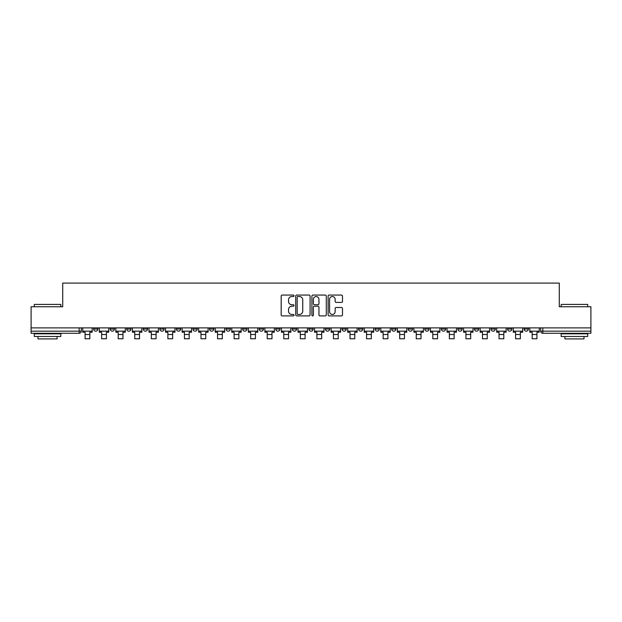 <?xml version="1.0" encoding="UTF-8"?>
<svg xmlns="http://www.w3.org/2000/svg" width="622" height="622" viewBox="0 0 622 622"><rect width="100%" height="100%" fill="white"/><g stroke="black" fill="none" stroke-linecap="round" stroke-linejoin="round"><path stroke-width="0.93" d="M294.019 295.792A0.731 0.731 0 0 0 293.289 295.061L282.217 295.061A1.042 1.042 0 0 0 281.175 296.103L281.175 314.856A1.042 1.042 0 0 0 282.217 315.898L293.289 315.898A0.731 0.731 0 0 0 294.019 315.167A0.731 0.731 0 0 0 293.289 314.444L291.858 314.444A3.335 3.335 0 0 1 288.522 311.109L288.522 309.546A3.335 3.335 0 0 1 291.858 306.211L293.289 306.211A0.731 0.731 0 0 0 294.019 305.48A0.731 0.731 0 0 0 293.289 304.749L291.858 304.749A3.335 3.335 0 0 1 288.522 301.413L288.522 299.851A3.335 3.335 0 0 1 291.858 296.523L293.289 296.523A0.731 0.731 0 0 0 294.019 295.792M524.136 327.88L524.136 329.046L528.381 329.046A2.123 2.123 0 0 1 526.259 331.168A2.123 2.123 0 0 1 524.136 329.046L524.136 327.88M424.787 327.88L424.787 329.046L429.032 329.046A2.123 2.123 0 0 1 426.91 331.168A2.123 2.123 0 0 1 424.787 329.046L424.787 327.88M408.226 327.88L408.226 329.046L412.472 329.046A2.123 2.123 0 0 1 410.349 331.168A2.123 2.123 0 0 1 408.226 329.046L408.226 327.88M391.666 327.88L391.666 329.046L395.919 329.046A2.123 2.123 0 0 1 393.788 331.168A2.123 2.123 0 0 1 391.666 329.046L391.666 327.88M358.552 327.88L358.552 329.046L362.797 329.046A2.123 2.123 0 0 1 360.674 331.168A2.123 2.123 0 0 1 358.552 329.046L358.552 327.88M325.438 329.046L325.438 327.88L325.438 329.046A2.123 2.123 0 0 0 327.561 331.168A2.123 2.123 0 0 1 325.438 329.046L329.683 329.046A2.123 2.123 0 0 1 327.561 331.168A2.123 2.123 0 0 0 329.683 329.046L329.683 327.88L329.683 329.046M308.877 329.046L308.877 327.88L308.877 329.046A2.123 2.123 0 0 0 311 331.168A2.123 2.123 0 0 1 308.877 329.046L313.123 329.046A2.123 2.123 0 0 1 311 331.168M292.317 329.046L292.317 327.88L292.317 329.046A2.123 2.123 0 0 0 294.439 331.168A2.123 2.123 0 0 1 292.317 329.046L296.562 329.046A2.123 2.123 0 0 1 294.439 331.168A2.123 2.123 0 0 0 296.562 329.046L296.562 327.88L296.562 329.046M275.764 327.88L275.764 329.046L280.009 329.046A2.123 2.123 0 0 1 277.886 331.168A2.123 2.123 0 0 1 275.764 329.046L275.764 327.88M259.203 327.88L259.203 329.046L263.448 329.046A2.123 2.123 0 0 1 261.326 331.168A2.123 2.123 0 0 1 259.203 329.046L259.203 327.88M242.642 327.88L242.642 329.046L246.887 329.046A2.123 2.123 0 0 1 244.765 331.168A2.123 2.123 0 0 1 242.642 329.046L242.642 327.88M226.081 329.046L226.081 327.88L226.081 329.046A2.123 2.123 0 0 0 228.212 331.168A2.123 2.123 0 0 1 226.081 329.046L230.334 329.046A2.123 2.123 0 0 1 228.212 331.168M192.968 329.046L192.968 327.88L192.968 329.046A2.123 2.123 0 0 0 195.09 331.168A2.123 2.123 0 0 1 192.968 329.046L197.213 329.046A2.123 2.123 0 0 1 195.09 331.168A2.123 2.123 0 0 0 197.213 329.046L197.213 327.88L197.213 329.046M176.407 329.046L176.407 327.88L176.407 329.046A2.123 2.123 0 0 0 178.53 331.168A2.123 2.123 0 0 1 176.407 329.046L180.652 329.046A2.123 2.123 0 0 1 178.53 331.168A2.123 2.123 0 0 0 180.652 329.046L180.652 327.88L180.652 329.046M159.854 329.046L159.854 327.88L159.854 329.046A2.123 2.123 0 0 0 161.977 331.168A2.123 2.123 0 0 1 159.854 329.046L164.099 329.046A2.123 2.123 0 0 1 161.977 331.168A2.123 2.123 0 0 0 164.099 329.046L164.099 327.88L164.099 329.046M143.293 329.046L143.293 327.88L143.293 329.046A2.123 2.123 0 0 0 145.416 331.168A2.123 2.123 0 0 1 143.293 329.046L147.538 329.046A2.123 2.123 0 0 1 145.416 331.168M126.733 329.046L126.733 327.88L126.733 329.046A2.123 2.123 0 0 0 128.855 331.168A2.123 2.123 0 0 1 126.733 329.046L130.978 329.046A2.123 2.123 0 0 1 128.855 331.168A2.123 2.123 0 0 0 130.978 329.046L130.978 327.88L130.978 329.046M110.18 329.046L110.18 327.88L110.18 329.046A2.123 2.123 0 0 0 112.302 331.168A2.123 2.123 0 0 1 110.18 329.046L114.425 329.046A2.123 2.123 0 0 1 112.302 331.168A2.123 2.123 0 0 0 114.425 329.046L114.425 327.88L114.425 329.046M341.447 302.409A1.042 1.042 0 0 0 342.489 301.367L342.489 296.103A1.042 1.042 0 0 0 341.447 295.061L329.155 295.061A1.042 1.042 0 0 0 328.113 296.103L328.113 314.856A1.042 1.042 0 0 0 329.155 315.898L341.447 315.898A1.042 1.042 0 0 0 342.489 314.856L342.489 308.504A1.042 1.042 0 0 0 341.447 307.462L336.191 307.462A1.042 1.042 0 0 0 335.149 308.504L335.149 311.653A2.783 2.783 0 0 1 332.358 314.444A2.783 2.783 0 0 1 329.574 311.653L329.574 299.306A2.783 2.783 0 0 1 332.358 296.523A2.783 2.783 0 0 1 335.149 299.306L335.149 301.367A1.042 1.042 0 0 0 336.191 302.409L341.447 302.409M31.1 327.88L31.1 306.755L62.729 306.755L62.729 283.088L559.271 283.088L559.271 306.755L590.9 306.755L590.9 327.88L31.1 327.88L31.1 331.168L81.303 331.168L81.303 327.88M310.09 296.103A1.042 1.042 0 0 0 309.048 295.061L296.756 295.061A1.042 1.042 0 0 0 295.714 296.103L295.714 314.856A1.042 1.042 0 0 0 296.756 315.898L309.048 315.898A1.042 1.042 0 0 0 310.09 314.856L310.09 296.103M312.952 295.061L325.244 295.061A1.042 1.042 0 0 1 326.286 296.103L326.286 314.856A1.042 1.042 0 0 1 325.244 315.898L319.988 315.898A1.042 1.042 0 0 1 318.946 314.856L318.946 307.252A1.042 1.042 0 0 0 317.904 306.211L314.413 306.211A1.042 1.042 0 0 0 313.371 307.252L313.371 315.167A0.731 0.731 0 0 1 312.641 315.898A0.731 0.731 0 0 1 311.91 315.167L311.91 296.103A1.042 1.042 0 0 1 312.952 295.061M540.697 327.88L540.697 331.168L590.9 331.168L590.9 333.291L542.819 333.291A2.123 2.123 0 0 1 540.697 331.168L540.697 327.88M590.9 327.88L590.9 331.168M81.303 331.168A2.123 2.123 0 0 1 79.181 333.291L31.1 333.291L31.1 331.168M528.381 327.88L528.381 329.046L528.381 327.88M511.82 327.88L511.82 329.046A2.123 2.123 0 0 1 509.698 331.168A2.123 2.123 0 0 1 507.575 329.046L511.82 329.046M507.575 327.88L507.575 329.046M495.267 327.88L495.267 329.046A2.123 2.123 0 0 1 493.145 331.168A2.123 2.123 0 0 1 491.022 329.046L495.267 329.046M491.022 327.88L491.022 329.046M478.707 327.88L478.707 329.046A2.123 2.123 0 0 1 476.584 331.168A2.123 2.123 0 0 1 474.462 329.046L478.707 329.046M474.462 327.88L474.462 329.046M462.146 327.88L462.146 329.046A2.123 2.123 0 0 1 460.023 331.168A2.123 2.123 0 0 1 457.901 329.046L462.146 329.046M457.901 327.88L457.901 329.046M445.593 327.88L445.593 329.046A2.123 2.123 0 0 1 443.47 331.168A2.123 2.123 0 0 1 441.348 329.046L445.593 329.046M441.348 327.88L441.348 329.046M429.032 327.88L429.032 329.046A2.123 2.123 0 0 1 426.91 331.168M412.472 327.88L412.472 329.046M395.919 329.046L395.919 327.88L395.919 329.046A2.123 2.123 0 0 1 393.788 331.168M379.358 327.88L379.358 329.046A2.123 2.123 0 0 1 377.235 331.168A2.123 2.123 0 0 1 375.113 329.046A2.123 2.123 0 0 0 377.235 331.168A2.123 2.123 0 0 0 379.358 329.046L375.113 329.046L375.113 327.88M362.797 329.046L362.797 327.88L362.797 329.046A2.123 2.123 0 0 1 360.674 331.168M346.236 327.88L346.236 329.046A2.123 2.123 0 0 1 344.114 331.168A2.123 2.123 0 0 1 341.991 329.046A2.123 2.123 0 0 0 344.114 331.168M341.991 327.88L341.991 329.046L346.236 329.046M313.123 327.88L313.123 329.046L313.123 327.88M280.009 329.046L280.009 327.88L280.009 329.046A2.123 2.123 0 0 1 277.886 331.168M263.448 329.046L263.448 327.88L263.448 329.046A2.123 2.123 0 0 1 261.326 331.168M246.887 329.046L246.887 327.88L246.887 329.046A2.123 2.123 0 0 1 244.765 331.168M230.334 327.88L230.334 329.046L230.334 327.88M213.774 329.046L213.774 327.88L213.774 329.046A2.123 2.123 0 0 1 211.651 331.168A2.123 2.123 0 0 1 209.528 329.046L213.774 329.046A2.123 2.123 0 0 1 211.651 331.168M209.528 327.88L209.528 329.046M147.538 327.88L147.538 329.046L147.538 327.88M97.864 327.88L97.864 329.046A2.123 2.123 0 0 1 95.741 331.168A2.123 2.123 0 0 1 93.619 329.046A2.123 2.123 0 0 0 95.741 331.168A2.123 2.123 0 0 0 97.864 329.046L97.864 327.88M93.619 327.88L93.619 329.046L97.864 329.046M297.899 296.523A0.731 0.731 0 0 0 297.168 297.246L297.168 313.713A0.731 0.731 0 0 0 297.899 314.444L299.407 314.444A3.335 3.335 0 0 0 302.743 311.109L302.743 299.851A3.335 3.335 0 0 0 299.407 296.523L297.899 296.523M318.946 299.361A2.783 2.783 0 0 0 316.155 296.57A2.783 2.783 0 0 0 313.371 299.361L313.371 303.707A1.042 1.042 0 0 0 314.413 304.749L317.904 304.749A1.042 1.042 0 0 0 318.946 303.707L318.946 299.361M82.742 331.168L92.188 331.168L92.188 332.226L89.848 332.226L89.848 338.757L85.074 338.757L85.074 332.226L82.742 332.226L82.742 327.88M92.188 331.168L92.188 327.88M99.295 331.168L108.741 331.168L108.741 332.226L106.409 332.226L106.409 338.757L101.635 338.757L101.635 332.226L99.295 332.226L99.295 327.88M108.741 331.168L108.741 327.88M115.855 331.168L125.302 331.168L125.302 332.226L122.969 332.226L122.969 338.757L118.188 338.757L118.188 332.226L115.855 332.226L115.855 327.88M125.302 331.168L125.302 327.88M132.416 331.168L141.863 331.168L141.863 332.226L139.522 332.226L139.522 338.757L134.749 338.757L134.749 332.226L132.416 332.226L132.416 327.88M141.863 331.168L141.863 327.88M148.969 331.168L158.416 331.168L158.416 332.226L156.083 332.226L156.083 338.757L151.309 338.757L151.309 332.226L148.969 332.226L148.969 327.88M158.416 331.168L158.416 327.88M165.53 331.168L174.976 331.168L174.976 332.226L172.644 332.226L172.644 338.757L167.862 338.757L167.862 332.226L165.53 332.226L165.53 327.88M174.976 331.168L174.976 327.88M34.288 304.422L60.824 304.422L34.288 304.422L34.288 306.755M60.824 336.471L34.288 336.471L34.288 333.82L60.824 333.82L60.824 336.471M57.107 336.471L57.107 338.912L37.996 338.912L37.996 336.471M561.176 304.422L587.712 304.422L561.176 304.422L561.176 306.755M587.712 336.471L561.176 336.471L561.176 333.82L587.712 333.82L587.712 336.471M584.004 336.471L584.004 338.912L564.893 338.912L564.893 336.471M182.09 331.168L191.537 331.168L191.537 332.226L189.197 332.226L189.197 338.757L184.423 338.757L184.423 332.226L182.09 332.226L182.09 327.88M191.537 331.168L191.537 327.88M198.643 331.168L208.098 331.168L208.098 332.226L205.758 332.226L205.758 338.757L200.984 338.757L200.984 332.226L198.643 332.226L198.643 327.88M208.098 331.168L208.098 327.88M215.204 331.168L224.651 331.168L224.651 332.226L222.318 332.226L222.318 338.757L217.544 338.757L217.544 332.226L215.204 332.226L215.204 327.88M224.651 331.168L224.651 327.88M231.765 331.168L241.212 331.168L241.212 332.226L238.879 332.226L238.879 338.757L234.097 338.757L234.097 332.226L231.765 332.226L231.765 327.88M241.212 331.168L241.212 327.88M248.326 331.168L257.772 331.168L257.772 332.226L255.432 332.226L255.432 338.757L250.658 338.757L250.658 332.226L248.326 332.226L248.326 327.88M257.772 331.168L257.772 327.88M264.879 331.168L274.325 331.168L274.325 332.226L271.993 332.226L271.993 338.757L267.219 338.757L267.219 332.226L264.879 332.226L264.879 327.88M274.325 331.168L274.325 327.88M281.439 331.168L290.886 331.168L290.886 332.226L288.554 332.226L288.554 338.757L283.772 338.757L283.772 332.226L281.439 332.226L281.439 327.88M290.886 331.168L290.886 327.88M298 331.168L307.447 331.168L307.447 332.226L305.107 332.226L305.107 338.757L300.333 338.757L300.333 332.226L298 332.226L298 327.88M307.447 331.168L307.447 327.88M314.553 331.168L324 331.168L324 332.226L321.667 332.226L321.667 338.757L316.893 338.757L316.893 332.226L314.553 332.226L314.553 327.88M324 331.168L324 327.88M331.114 331.168L340.561 331.168L340.561 332.226L338.228 332.226L338.228 338.757L333.446 338.757L333.446 332.226L331.114 332.226L331.114 327.88M340.561 331.168L340.561 327.88M347.675 331.168L357.121 331.168L357.121 332.226L354.781 332.226L354.781 338.757L350.007 338.757L350.007 332.226L347.675 332.226L347.675 327.88M357.121 331.168L357.121 327.88M364.228 331.168L373.674 331.168L373.674 332.226L371.342 332.226L371.342 338.757L366.568 338.757L366.568 332.226L364.228 332.226L364.228 327.88M373.674 331.168L373.674 327.88M380.788 331.168L390.235 331.168L390.235 332.226L387.903 332.226L387.903 338.757L383.121 338.757L383.121 332.226L380.788 332.226L380.788 327.88M390.235 331.168L390.235 327.88M397.349 331.168L406.796 331.168L406.796 332.226L404.456 332.226L404.456 338.757L399.682 338.757L399.682 332.226L397.349 332.226L397.349 327.88M406.796 331.168L406.796 327.88M413.902 331.168L423.357 331.168L423.357 332.226L421.016 332.226L421.016 338.757L416.242 338.757L416.242 332.226L413.902 332.226L413.902 327.88M423.357 331.168L423.357 327.88M430.463 331.168L439.909 331.168L439.909 332.226L437.577 332.226L437.577 338.757L432.803 338.757L432.803 332.226L430.463 332.226L430.463 327.88M439.909 331.168L439.909 327.88M447.024 331.168L456.47 331.168L456.47 332.226L454.138 332.226L454.138 338.757L449.356 338.757L449.356 332.226L447.024 332.226L447.024 327.88M456.47 331.168L456.47 327.88M463.584 331.168L473.031 331.168L473.031 332.226L470.691 332.226L470.691 338.757L465.917 338.757L465.917 332.226L463.584 332.226L463.584 327.88M473.031 331.168L473.031 327.88M480.137 331.168L489.584 331.168L489.584 332.226L487.251 332.226L487.251 338.757L482.478 338.757L482.478 332.226L480.137 332.226L480.137 327.88M489.584 331.168L489.584 327.88M496.698 331.168L506.145 331.168L506.145 332.226L503.812 332.226L503.812 338.757L499.031 338.757L499.031 332.226L496.698 332.226L496.698 327.88M506.145 331.168L506.145 327.88M513.259 331.168L522.705 331.168L522.705 332.226L520.365 332.226L520.365 338.757L515.591 338.757L515.591 332.226L513.259 332.226L513.259 327.88M522.705 331.168L522.705 327.88M529.812 331.168L539.258 331.168L539.258 332.226L536.926 332.226L536.926 338.757L532.152 338.757L532.152 332.226L529.812 332.226L529.812 327.88M539.258 331.168L539.258 327.88M79.181 327.88L79.181 333.291M542.819 327.88L542.819 333.291M85.074 334.512L89.848 334.512M101.635 334.512L106.409 334.512M118.188 334.512L122.969 334.512M134.749 334.512L139.522 334.512M151.309 334.512L156.083 334.512M167.862 334.512L172.644 334.512M184.423 334.512L189.197 334.512M200.984 334.512L205.758 334.512M217.544 334.512L222.318 334.512M234.097 334.512L238.879 334.512M250.658 334.512L255.432 334.512M267.219 334.512L271.993 334.512M283.772 334.512L288.554 334.512M300.333 334.512L305.107 334.512M316.893 334.512L321.667 334.512M333.446 334.512L338.228 334.512M350.007 334.512L354.781 334.512M366.568 334.512L371.342 334.512M383.121 334.512L387.903 334.512M399.682 334.512L404.456 334.512M416.242 334.512L421.016 334.512M432.803 334.512L437.577 334.512M449.356 334.512L454.138 334.512M465.917 334.512L470.691 334.512M482.478 334.512L487.251 334.512M499.031 334.512L503.812 334.512M515.591 334.512L520.365 334.512M532.152 334.512L536.926 334.512M60.824 306.755L60.824 304.422M54.767 333.82L54.767 333.291M40.337 333.82L40.337 333.291M587.712 306.755L587.712 304.422M581.663 333.82L581.663 333.291M567.233 333.82L567.233 333.291"/></g></svg>
